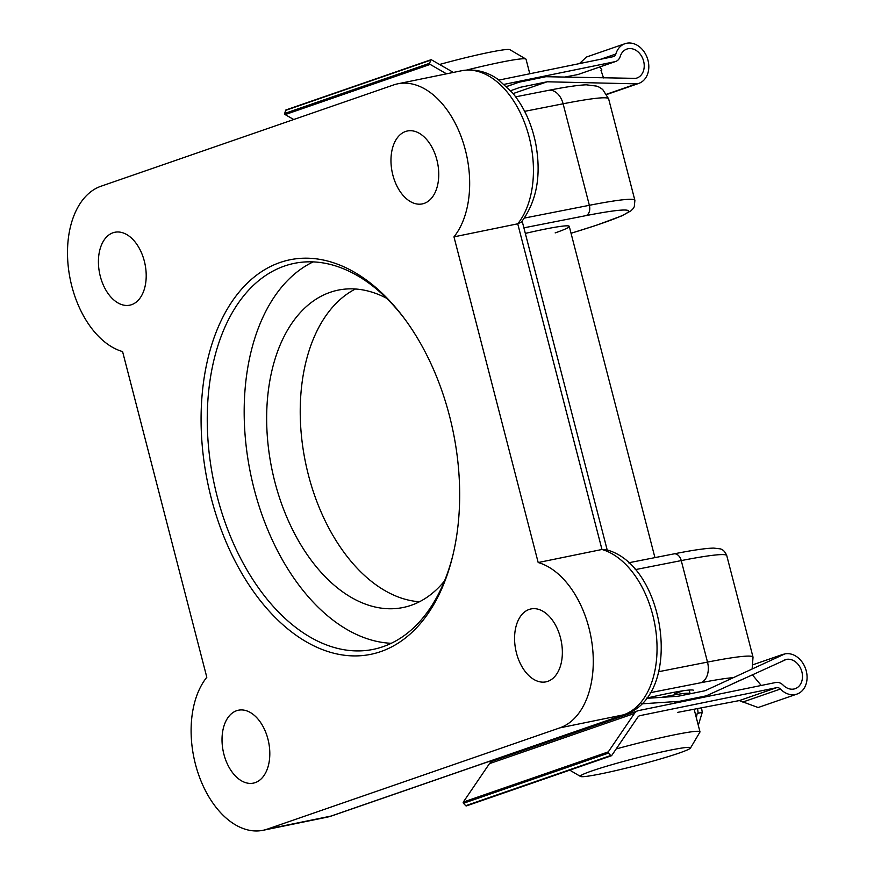<?xml version="1.0" encoding="UTF-8"?>
<svg xmlns="http://www.w3.org/2000/svg" width="874" height="874" viewBox="0 0 874 874"><rect width="100%" height="100%" fill="white"/><g stroke="black" fill="none" stroke-linecap="round" stroke-linejoin="round"><path stroke-width="1.31" d="M591.807 770.955A56.908 3.649 165.5 0 0 580.522 776.473A56.908 3.649 165.5 0 0 619.786 769.666A56.908 3.649 165.5 0 0 679.076 753.093A56.908 3.649 165.5 0 0 690.493 748.035A56.908 3.649 165.5 0 0 654.462 753.596A56.908 3.649 165.5 0 0 591.807 770.955M567.302 735.209A70.04 4.49 -14.5 0 1 571.563 733.679A70.04 4.49 -14.5 0 1 576.49 732.03M616.181 748.942A70.04 4.49 -14.5 0 1 699.976 731.8A70.04 4.49 -14.5 0 1 699.91 732.117L690.493 748.035M661.771 697.343A70.04 4.49 -14.5 0 1 690.132 693.727L689.182 690.056M529.797 73.766L526.05 59.29A70.04 4.49 165.5 0 0 525.842 59.039A70.04 4.49 165.5 0 0 466.727 70.04M439.567 64.479A56.908 3.649 -14.5 0 1 509.881 49.687L525.842 59.039M641.472 703.854L679.459 701.319L706.312 695.824L786.305 659.411A15.328 11.952 -109.1 0 1 801.666 671.046A15.328 11.952 -109.1 0 1 795.143 688.69A15.328 11.952 -109.1 0 1 783.159 685.15A10.51 8.194 70.9 0 0 775.762 682.496L638.665 710.562A10.51 8.194 70.9 0 0 637.845 710.791A10.51 8.194 70.9 0 0 634.426 713.479L608.282 751.891A0.874 0.688 70.9 0 0 608.446 753.104L610.729 755.518A0.874 0.688 70.9 0 0 611.713 755.507L637.856 717.095A5.255 4.097 -109.1 0 1 639.571 715.751A5.255 4.097 -109.1 0 1 639.976 715.642L776.647 687.663A5.255 4.097 -109.1 0 1 780.395 689.029A21.009 16.387 70.9 0 0 797.012 694.065L758.129 707.525L739.306 700.587L677.711 712.365M698.304 725.344L702.248 712.365L701.538 707.809M797.012 694.065A21.009 16.387 70.9 0 0 805.959 669.877A21.009 16.387 70.9 0 0 784.885 653.905L705.001 690.744L678.148 696.25L646.301 698.37M697.605 708.563L698.129 713.151L697.19 713.468L696.349 717.783M761.221 685.467L752.306 674.728M698.129 713.151L702.248 712.365M783.41 654.211L753.355 664.611M706.312 695.824L700.008 698.009M573.552 732.499L572.317 732.631M621.501 716.44L618.508 716.647M679.459 701.319L673.155 703.504M553.876 739.022L556.869 738.825M513.814 752.885L516.807 752.689M637.845 710.791L492.87 760.97A10.51 8.194 70.9 0 0 489.44 763.658L463.307 802.07A0.874 0.688 70.9 0 0 463.46 803.282L465.744 805.697A0.874 0.688 70.9 0 0 466.738 805.697M697.19 713.468L702.15 712.397M498.999 80.069L613.133 56.701A5.255 4.097 70.9 0 0 613.537 56.591A5.255 4.097 70.9 0 0 615.831 54.013A21.009 16.387 -109.1 0 1 624.997 43.7A21.009 16.387 -109.1 0 1 647.361 58.197A21.009 16.387 -109.1 0 1 638.741 83.412A21.009 16.387 -109.1 0 1 637.124 83.86L547.168 81.785L520.314 87.291L510.678 90.688M579.462 63.594L586.399 57.061L624.997 43.7M506.702 86.548L519.003 82.211L545.857 76.715L635.693 78.365A15.328 11.952 70.9 0 0 636.884 78.037A15.328 11.952 70.9 0 0 643.166 59.651A15.328 11.952 70.9 0 0 626.855 49.075A15.328 11.952 70.9 0 0 620.223 56.428A10.51 8.194 -109.1 0 1 615.678 61.475A10.51 8.194 -109.1 0 1 614.87 61.693L504.309 84.33M603.541 77.928L600.962 70.291L601.902 69.964L599.859 66.948M615.678 61.475L578.227 74.432L614.87 61.693M564.56 77.109L577.495 74.629M606.698 94.184L635.638 84.166M513.136 93.573L547.168 81.785M506.636 86.493L519.003 82.211M446.527 73.831L430.15 64.403A0.874 0.688 -109.1 0 1 429.702 63.256L430.565 60.197A0.874 0.688 -109.1 0 1 431.461 59.814L453.377 72.422M293.73 119.52L285.164 114.592A0.874 0.688 -109.1 0 1 284.716 113.445L285.59 110.375A0.874 0.688 -109.1 0 1 285.973 109.938L430.958 59.749M646.454 698.173A74.421 4.774 -14.5 0 1 693.595 690.263M674.378 693.934A70.04 4.49 165.5 0 0 682.692 690.831M525.329 233.402A70.04 4.49 -14.5 0 1 569.258 226.355A70.04 4.49 -14.5 0 1 555.154 232.899M529.163 609.44A37.211 23.172 78.4 0 1 530.594 609.025A37.211 23.172 78.4 0 1 560.758 638.938A37.211 23.172 78.4 0 1 547.758 681.359A37.211 23.172 78.4 0 1 545.518 681.939A37.211 23.172 78.4 0 1 516.021 651.206A37.211 23.172 78.4 0 1 529.163 609.44M236.614 710.715A37.211 23.172 78.4 0 1 238.045 710.3A37.211 23.172 78.4 0 1 268.209 740.202A37.211 23.172 78.4 0 1 255.208 782.623A37.211 23.172 78.4 0 1 252.968 783.202A37.211 23.172 78.4 0 1 223.471 752.481A37.211 23.172 78.4 0 1 236.614 710.715M405.558 131.493A37.211 23.172 78.4 0 1 406.989 131.078A37.211 23.172 78.4 0 1 437.153 160.98A37.211 23.172 78.4 0 1 424.152 203.402A37.211 23.172 78.4 0 1 421.913 203.981A37.211 23.172 78.4 0 1 392.415 173.26A37.211 23.172 78.4 0 1 405.558 131.493M113.008 232.768A37.211 23.172 78.4 0 1 114.439 232.353A37.211 23.172 78.4 0 1 144.603 262.255A37.211 23.172 78.4 0 1 131.603 304.676A37.211 23.172 78.4 0 1 129.363 305.255A37.211 23.172 78.4 0 1 99.865 274.523A37.211 23.172 78.4 0 1 113.008 232.768M280.073 262.495A201.381 125.364 78.4 0 1 403.602 317.491A201.381 125.364 78.4 0 1 452.557 556.618A201.381 125.364 78.4 0 1 380.703 651.622A201.381 125.364 78.4 0 1 211.29 498.278A201.381 125.364 78.4 0 1 280.073 262.495M404.487 318.682A197 122.633 -101.6 0 0 294.232 263.369A197 122.633 -101.6 0 0 284.52 266.035A197 122.633 -101.6 0 0 215.321 488.861A197 122.633 -101.6 0 0 373.253 649.371A197 122.633 -101.6 0 0 382.965 646.705A197 122.633 -101.6 0 0 452.907 555.187M444.473 581.002A161.974 100.838 78.4 0 1 411.141 605.311A161.974 100.838 78.4 0 1 403.154 607.496A161.974 100.838 78.4 0 1 273.289 475.522A161.974 100.838 78.4 0 1 330.186 292.32A161.974 100.838 78.4 0 1 338.172 290.124A161.974 100.838 78.4 0 1 386.581 298.252M393.529 84.975L100.98 186.238A85.368 53.139 78.4 0 0 68.62 269.684A85.368 53.139 78.4 0 0 122.579 351.577L206.81 677.252A85.368 53.139 78.4 0 0 199.37 776.778A85.368 53.139 78.4 0 0 263.03 830.3L326.81 817.245A85.368 53.139 -101.6 0 0 331.017 816.087L623.566 714.823A85.368 53.139 -101.6 0 0 655.926 631.378A85.368 53.139 -101.6 0 0 601.967 549.484L517.736 223.81A85.368 53.139 -101.6 0 0 525.176 124.283A85.368 53.139 -101.6 0 0 461.505 70.761C478.351 67.844 491.079 74.334 498.191 79.501L512.568 92.884C523.876 106.726 531.567 123.463 535.62 143.074C541.596 175.008 536.855 201.326 521.396 222.051L517.736 223.81L453.967 236.865A85.368 53.139 -101.6 0 0 461.406 137.338A85.368 53.139 -101.6 0 0 397.736 83.817A85.368 53.139 -101.6 0 0 393.529 84.975M355.434 288.999A161.974 100.838 -101.6 0 0 305.441 462.16A161.974 100.838 -101.6 0 0 419.465 601.76M453.967 236.865L538.187 562.539A85.368 53.139 -101.6 0 1 592.157 644.433A85.368 53.139 -101.6 0 1 559.797 727.878L267.247 829.142A85.368 53.139 78.4 0 1 263.03 830.3M313.165 261.883A197 122.633 -101.6 0 0 250.521 473.413A197 122.633 -101.6 0 0 391.246 643.297M538.187 562.539L601.967 549.484L605.169 549.484C665.999 563.38 684.44 696.054 624.582 714.539A13.132 10.248 -109.1 0 1 623.566 714.823L559.797 727.878M776.647 687.663L739.306 700.587M639.976 715.642L639.178 715.915M780.395 689.029L742.78 702.051M786.305 659.411L783.934 660.231M634.426 713.479L489.44 763.658M608.282 751.891L463.307 802.07M608.446 753.104L463.46 803.282M610.729 755.518L465.744 805.697M600.711 59.246L615.831 54.013M606.796 94.359L637.124 83.86M285.164 114.592L430.15 64.403M284.716 113.445L429.702 63.256M285.59 110.375L430.565 60.197M673.92 553.887C692.645 550.172 705.908 548.238 713.719 548.096L720.089 548.839C722.918 549.418 725.147 551.691 726.775 555.646A140.091 8.98 165.5 0 0 681.25 560.595A8.751 5.91 -101.1 0 0 673.92 553.887L628.515 562.812M733.046 677.678A122.579 7.855 165.5 0 0 700.609 682.791A17.513 11.821 -101.1 0 0 707.503 662.099A140.091 8.98 -14.5 0 1 753.027 657.161L752.153 668.774M524.4 218.074L589.36 205.303A140.091 8.98 -14.5 0 1 634.885 200.365L608.632 98.849A140.091 8.98 165.5 0 0 563.107 103.788L524.651 111.348M571.039 233.249A131.329 8.423 165.5 0 0 585.919 215.638A8.751 5.91 -101.1 0 0 589.36 205.303L563.107 103.788A17.513 11.821 -101.1 0 0 548.468 90.372C565.391 86.996 577.998 85.139 586.29 84.811L596.822 86.144L599.247 87.192L602.699 89.476L608.632 98.849M267.247 829.142L331.017 816.087A13.132 10.248 -109.1 0 0 332.033 815.813L326.81 817.245M700.609 682.791L650.147 692.711M635.179 569.651L681.25 560.595L707.503 662.099L658.69 671.702M585.919 215.638L523.887 227.841M580.522 776.473L569.75 770.158M573.672 732.969L573.475 732.237M699.976 731.8L694.142 709.229M654.932 557.623L569.258 226.355M611.429 755.737L466.454 805.915M606.851 94.458L638.741 83.412M732.62 683.763L740.671 680.059M726.775 555.646L753.027 657.161M397.736 83.817L461.505 70.761M548.468 90.372L515.682 96.828M571.05 233.282L596.483 225.241L621.851 215.845L630.995 210.798L633.071 208.7L634.306 206.668L634.885 200.365M522.149 221.122L607.222 550.096M624.582 714.539L332.033 815.813"/></g></svg>
